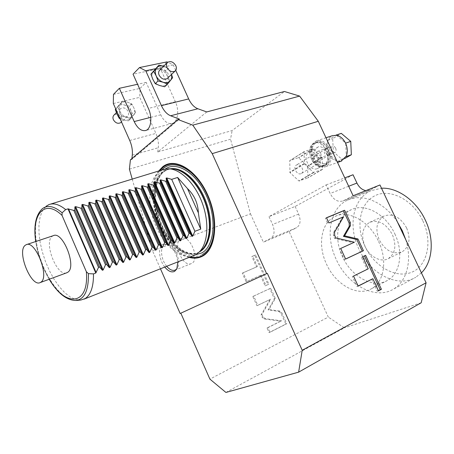 <?xml version="1.0" encoding="UTF-8"?>
<svg xmlns="http://www.w3.org/2000/svg" width="454" height="454" viewBox="0 0 454 454"><rect width="100%" height="100%" fill="white"/><g stroke="black" fill="none" stroke-linecap="round" stroke-linejoin="round"><path stroke-width="0.34" stroke-dasharray="2.27 1.7" d="M132.222 179.103L152.544 250.852L160.449 268.785M158.696 171.005C141.693 192.564 162.481 251.306 189.153 257.378M164.791 267.06C158.991 259.955 157.725 247.089 162.663 244.405L166.737 244.008C172.707 246.806 176.413 252.759 177.849 261.873M206.74 111.934L157.737 151.965L232.147 130.531L284.442 91.504M129.407 169.155L230.541 139.196L232.147 130.531M157.737 151.965L158.281 147.743C158.804 143.072 158.009 138.294 155.904 133.402L139.764 97.343L140.065 88.382L146.165 82.373L160.733 114.811C164.013 121.434 167.861 124.317 172.282 123.448C177.792 122.047 179.54 110.543 175.397 101.787L160.324 68.429L166.976 61.88M131.91 158.565L131.813 159.433L179.421 119.113M130.417 159.831L131.813 159.433M152.544 250.852L250.472 213.845L230.541 139.196M250.472 213.845L263.337 242.158L289.102 231.54L328.299 317.091L209.907 379.124M278.801 311.404L280.93 313.186L285.855 324.065L269.052 332.6L266.986 328.009L280.668 321.143L264.279 318.975L262.106 317.164L261.067 314.872L269.892 299.561L256.941 305.701L252.787 296.479L269.801 288.608L274.42 298.817L268.076 309.906L278.801 311.404L279.709 311.052L281.838 312.834L286.775 323.73L269.965 332.271L267.894 327.674L281.582 320.802L265.181 318.629L263.002 316.818L261.964 314.52L270.788 299.192L257.827 305.338L253.667 296.099L270.692 288.222L275.323 298.443L268.972 309.549L279.709 311.052M260.397 275.453L246.164 281.786L242.277 273.149L256.55 266.952L251.851 256.567L254.739 255.352L267.974 284.573L265.113 285.884L260.397 275.453L261.271 275.05L247.038 281.384L243.14 272.735L257.418 266.532L252.713 256.135L255.602 254.915L268.859 284.181L265.999 285.492L261.271 275.05M225.922 392.449L344.376 327.845L328.299 317.091M421.176 302.784L344.376 327.845M353.116 195.748L343.201 200.867C338.026 202.444 333.667 199.981 330.12 193.483L326.131 184.909L268.984 216.626L295.134 206.479L353.036 174.75M295.134 206.479L298.647 214.106C301.064 220.479 300.4 225.002 296.672 227.664L270.788 238.305L263.337 242.158M289.102 231.54L296.672 227.664M379.964 184.971L369.965 190.09L365.873 190.629M378.596 241.471C387.682 260.233 384.101 282.025 371.644 288.613C357.446 297.2 335.427 284.448 326.471 264.052C317.454 245.177 321.052 222.67 335.041 216.467C348.269 209.617 369.397 221.087 378.596 241.471M326.131 184.909L344.756 177.877M268.984 216.626L272.57 224.475C275.05 231.029 274.454 235.637 270.788 238.305M323.623 165.5C314.327 171.544 303.964 149.218 313.521 143.827C322.76 137.244 333.571 160.364 323.623 165.5M324.19 165.846L323.367 166.249C313.561 170.88 304.157 148.549 313.657 143.248L314.815 142.664C324.661 138.175 333.889 160.966 324.19 165.846M324.996 165.67L325.813 165.267C335.523 160.387 326.307 137.636 316.461 142.13L315.297 142.709C305.792 148.01 315.184 170.301 324.996 165.67L323.367 166.249M315.865 143.061C306.297 148.447 316.642 170.715 325.944 164.677C335.909 159.541 325.115 136.484 315.865 143.061M329.49 148.634C332.623 157.237 331.392 163.247 325.79 166.669C320.501 168.128 316.08 165.551 312.534 158.94C309.367 150.297 310.672 144.276 316.432 140.865C321.597 139.526 325.949 142.113 329.49 148.634M326.693 154.071C329.014 158.395 329.178 161.323 327.192 162.85L326.642 163.088C324.201 164.501 315.649 162.628 314.384 158.298C313.061 153.458 314.321 149.672 318.169 146.943L318.952 146.597C322.011 146.364 324.593 148.855 326.693 154.071M341.113 161.193L337.265 161.34C333.667 160.438 330.801 157.93 328.656 153.804L328.327 153.094C326.522 148.77 326.301 144.673 327.663 140.814L329.536 137.698L332.532 135.621M317.096 168.701C309.878 171.777 301.706 156.057 308.794 152.76L309.532 152.442C316.835 149.525 324.831 165.239 317.664 168.451L317.096 168.701M346.033 156.704L337.577 161.613L328.35 153.531L327.64 140.365L335.949 135.201M337.577 161.613L342.577 159.831L333.361 151.812L332.68 138.708L341.3 133.368M328.35 153.531L333.361 151.812M344.966 158.446L342.577 159.831M345.727 143.555L346.311 156.08M336.562 135.286L345.386 142.823M327.64 140.365L332.68 138.708M304.078 151.653L304.333 163.877L313.459 172.441L322.476 169.41L322.278 157.663L312.851 148.73L304.078 151.653L289.788 160.614L298.499 157.68L307.602 166.033L307.874 177.911L298.919 180.953L289.953 172.616L289.788 160.614M313.776 172.537L299.231 181.044M322.476 169.41L307.874 177.911M300.911 173.717C296.916 175.403 292.507 166.862 296.428 165.046L296.82 164.876C300.837 163.236 305.19 171.777 301.246 173.57L300.911 173.717M322.624 169.149L308.022 177.656M322.278 157.663L307.761 166.38M322.113 157.311L307.602 166.033M313.164 148.833L298.806 157.776M312.851 148.73L298.499 157.68M303.925 151.908L289.635 160.869M304.169 163.514L289.788 172.265M304.333 163.877L289.953 172.616M313.459 172.441L298.919 180.953M317.806 163.712L317.465 163.86C313.442 165.551 308.907 156.789 312.857 154.967L313.249 154.797C317.301 153.157 321.778 161.919 317.806 163.712L301.246 173.57M313.078 160.114C314.179 162.038 315.485 162.748 316.994 162.248C318.089 161.493 318.299 160.262 317.624 158.542C316.517 156.613 315.212 155.904 313.697 156.42C312.607 157.169 312.403 158.401 313.078 160.114M326.477 148.628C324.474 150.444 323.833 151.954 324.553 153.168C325.024 154.496 326.591 154.973 329.264 154.598L330.404 154.201L327.623 148.242L326.477 148.628L327.623 148.242M320.7 153.35C321.494 155.523 321.182 157.039 319.758 157.901C318.441 158.253 317.335 157.6 316.444 155.943C315.644 153.77 315.967 152.249 317.397 151.392C318.708 151.04 319.809 151.698 320.7 153.35M329.264 154.598L330.404 154.201M335.682 148.242C336.459 150.382 336.136 151.88 334.7 152.737C333.378 153.094 332.277 152.459 331.392 150.83C330.608 148.691 330.943 147.192 332.385 146.336C333.696 145.984 334.797 146.619 335.682 148.242M394.838 233.895C403.799 252.276 400.059 273.768 387.54 280.39C373.262 288.999 351.277 276.656 342.447 256.629C333.548 238.1 337.339 215.883 351.407 209.652C364.721 202.802 385.786 213.913 394.838 233.895M397.534 222.227C384.617 202.098 362.394 192.927 347.77 200.055C329.757 207.853 324.985 235.984 336.193 259.348C347.276 284.573 375.14 300.361 393.323 289.198L415.733 277.292C397.437 288.483 369.658 273.421 358.802 248.849C347.798 226.103 352.906 198.483 371.043 190.663L381.502 188.228M405.762 239.672C412.453 260.624 406.693 281.758 393.323 289.198M421.414 272.865L415.733 277.292M422.867 220.911C433.212 242.379 426.925 266.963 410.819 272.582C394.855 278.523 373.892 265.817 364.863 246.147C355.618 226.563 359.704 203.358 374.726 195.839C389.589 188.013 412.748 199.34 422.867 220.911M406.648 227.965C400.354 217.057 392.801 213.079 383.993 216.025C376.565 220.962 374.987 228.912 379.26 239.882C385.554 250.988 393.26 254.921 402.38 251.675C409.44 246.709 410.864 238.804 406.648 227.965M365.095 246.465C360.754 235.32 362.281 227.272 369.664 222.324C378.449 219.401 386.025 223.499 392.392 234.61C396.677 245.637 395.303 253.638 388.278 258.615C380.963 262.86 369.669 256.748 365.095 246.465M268.076 309.906L268.972 309.549M274.42 298.817L275.323 298.443M269.801 288.608L270.692 288.222M252.787 296.479L253.667 296.099M256.941 305.701L257.827 305.338M269.892 299.561L270.788 299.192M261.067 314.872L261.964 314.52M280.668 321.143L281.582 320.802M266.986 328.009L267.894 327.674M269.052 332.6L269.965 332.271M285.855 324.065L286.775 323.73M246.164 281.786L247.038 281.384M265.113 285.884L265.999 285.492M267.974 284.573L268.859 284.181M254.739 255.352L255.602 254.915M251.851 256.567L252.713 256.135M256.55 266.952L257.418 266.532M242.277 273.149L243.14 272.735M175.732 70.37L173.28 64.967L167.759 62.266M113.466 94.375L140.065 88.382M113.313 103.523L139.764 97.343M146.165 82.373L137.573 84.274M160.324 68.429L133.056 74.184M155.399 68.73L173.28 64.967M152.788 79.206C151.488 76.068 151.642 73.429 153.259 71.284C155.052 69.314 157.481 68.798 160.546 69.734C163.599 70.869 165.863 72.963 167.339 76.011C168.633 79.092 168.502 81.714 166.936 83.877C165.188 85.874 162.765 86.425 159.672 85.522C156.585 84.404 154.292 82.299 152.788 79.206M156.153 67.85L160.546 69.734L165.523 71.017L168.349 68.282L171.521 74.439M171.43 74.524L170.795 72.708C169.308 69.638 167.032 67.532 163.968 66.38L168.349 68.282M165.523 71.017L167.339 76.011L169.773 80.415L172.622 77.73M169.773 80.415L164.694 86.776M167.571 78.196C168.604 76.896 168.718 75.273 167.906 73.332C165.591 69.593 162.907 68.492 159.853 70.024M130.633 118.732L135.593 112.598L133.902 107.95L131.671 103.813L127.495 102.178L122.762 101.055L117.688 107.138L119.924 111.332C121.314 114.221 123.477 116.156 126.416 117.138C129.362 117.915 131.683 117.336 133.391 115.407C134.923 113.324 135.093 110.838 133.902 107.95C132.528 105.101 130.394 103.177 127.495 102.178C124.572 101.367 122.24 101.917 120.492 103.824C118.92 105.895 118.727 108.398 119.924 111.332L121.644 116.037L126.416 117.138L130.633 118.732L128.198 121.019L133.147 114.902L130.934 110.782L129.254 106.162L124.566 105.056L120.372 103.427L115.736 108.971M120.06 118.71L128.198 121.019M121.644 116.037L119.703 117.904M135.593 112.598L133.147 114.902M131.671 103.813L129.254 106.162M122.762 101.055L120.372 103.427M117.688 107.138L115.77 109.045M117.018 114.175C118.398 117.047 120.548 118.965 123.471 119.935C126.405 120.707 128.72 120.128 130.417 118.199C131.949 116.128 132.12 113.653 130.934 110.782C129.577 107.95 127.455 106.043 124.566 105.056C121.655 104.255 119.328 104.806 117.592 106.707C116.02 108.767 115.827 111.258 117.018 114.175M119.828 113.489C119.027 111.451 119.283 109.817 120.599 108.585C123.516 107.059 126.047 108.018 128.181 111.451C128.993 113.511 128.726 115.157 127.375 116.389C124.47 117.875 121.95 116.911 119.828 113.489M114.17 114.896C117.07 113.375 119.572 114.312 121.672 117.694C122.393 119.464 122.257 120.968 121.258 122.205M345.63 259.052L344.444 259.557L345.608 259.013M340.71 248.434L339.535 248.957L344.444 259.557M354.381 242.22L339.535 248.957M335.841 237.924L334.677 238.469L353.201 242.748M343.599 216.774L342.441 217.341L333.418 232.647L333.463 235.853L334.677 238.469M328.9 222.954L342.441 217.341M326.488 217.75L325.348 218.323L327.754 223.521M326.528 217.835L325.348 218.323M364.437 255.903L361.435 257.265L367.042 269.307L352.321 276.554L356.969 286.599L358.121 286.014M371.633 279.176L377.263 291.281L378.415 290.679M368.245 268.825L367.042 269.307M353.518 276.077L352.321 276.554M362.627 256.76L361.435 257.265M365.606 255.347L364.409 255.846M378.488 290.838L377.263 291.281M358.178 286.139L356.969 286.599M162.997 169.688L158.934 171.941C148.123 180.323 146.909 204.26 155.41 224.883C163.781 245.569 180.709 259.955 193.313 255.727M76.289 300.463C65.064 301.706 49.804 284.283 41.643 262.185C33.392 240.121 33.295 216.206 42.239 208.817L45.996 206.326L42.25 211.116L40.048 217.171L38.959 224.628L38.999 233.157L40.139 242.402L42.33 251.998L45.468 261.583L49.435 270.783L54.083 279.244L59.241 286.639L64.712 292.66L70.285 297.041L75.733 299.555L80.823 300.049M53.254 235.688L52.199 236.324C43.488 242.379 56.869 276.611 66.511 272.871M166.697 266.299C161.062 259.79 159.694 247.339 164.422 244.797L168.23 244.434C174.994 246.017 181.225 261.339 177.633 267.605L176.907 268.762M181.248 238.39L180.726 238.662C172.304 243.06 183.076 268.053 191.469 263.513L191.73 263.382C200.413 259.467 189.67 233.901 181.248 238.39L164.938 244.53M132.284 155.132L158.281 147.743M348.683 186.265L330.12 193.483M370.248 189.954L343.485 200.725M298.647 214.106L272.57 224.475M280.93 313.186L281.838 312.834M262.106 317.164L263.002 316.818M264.279 318.975L265.181 318.629M160.733 114.811L150.739 117.353M175.397 101.787L148.39 108.421M129.731 140.479L155.904 133.402M334.626 235.303L333.463 235.853M334.57 232.096L333.418 232.647M159.802 170.664C141.841 191.571 163.219 251.987 190.22 256.953M161.698 170.085C151.477 181.072 151.931 206.996 161.936 227.772C171.816 248.639 189.988 261.322 202.461 254.444M165.239 169.07L164.552 169.569C154.088 177.662 152.277 199.913 159.621 220.02C166.885 240.16 182.412 255.727 195.458 254.808M170.102 168.831L167.015 169.705L163.077 171.879C152.272 180.176 151.227 204.204 159.978 224.475C168.587 244.819 185.72 258.207 197.836 252.657L198.591 252.356C187.496 257.741 170.154 244.604 161.482 223.964C152.589 203.5 153.923 179.234 164.155 171.499L167.793 169.461L163.854 171.64C153.038 179.932 151.982 203.954 160.727 224.208C169.331 244.541 186.469 257.912 198.591 252.356L199.187 252.072M199.527 251.726L198.563 252.316C186.628 259.013 168.99 246.085 159.99 225.524C150.83 205.06 151.693 180.374 162.685 171.935C165.358 169.892 168.411 168.871 171.856 168.871L167.015 169.705L171.05 168.854M199.692 251.635L197.836 252.657L199.874 251.488M35.86 241.483C37.909 254.932 42.398 267.508 49.333 279.21M343.201 200.867L369.965 190.09M316.461 142.13L314.815 142.664M325.79 166.669L337.555 162.47M318.169 146.943L308.794 152.76M327.192 162.85L317.664 168.451M316.432 140.865L325.989 137.749M312.857 154.967L296.428 165.046M316.994 162.248L330.115 154.4M319.758 157.901L334.7 152.737M317.397 151.392L332.385 146.336M313.697 156.42L326.749 148.452M371.644 288.613L387.54 280.39M347.77 200.055L371.043 190.663M369.664 222.324L383.993 216.025M388.278 258.615L402.38 251.675M335.041 216.467L351.407 209.652M172.282 123.448L145.666 130.508M167.288 62.72L167.702 62.317M120.599 108.585L116.406 112.7M127.375 116.389L121.507 121.967M168.82 168.803L168.303 168.792M50.292 204.175L48.998 204.567M49.174 279.267C42.279 267.554 37.784 254.978 35.701 241.539M26.65 244.558L26.173 244.717M168.23 244.434L166.737 244.008M177.633 267.605L176.839 268.899M191.469 263.513L175.295 270.051"/><path stroke-width="0.68" d="M266.617 273.649L180.164 313.493L267.327 273.331L266.617 273.649L212.222 153.639L192.785 125.151L177.945 119.504L179.421 119.113L170.619 115.776C166.919 114.238 163.854 110.85 161.42 105.623L145.74 70.767L139.492 67.555L133.056 74.184L148.39 108.421C152.606 117.404 151.063 129.14 145.666 130.508C141.33 131.342 137.505 128.363 134.18 121.564L119.357 88.303L113.466 94.375L113.313 103.523L129.731 140.479C131.876 145.496 132.727 150.382 132.284 155.132L131.91 158.565M160.449 268.785L180.164 313.493M177.945 119.504L130.417 159.831L129.407 169.155L132.222 179.103M189.153 257.378C194.034 258.723 198.506 258.309 202.569 256.141C216.11 249.195 219.078 219.872 207.591 194.687C196.293 169.376 174.688 156.931 162.674 166.817L158.696 171.005M177.849 261.873L176.839 268.899L174.603 271.378C171.544 272.735 168.275 271.299 164.791 267.06M212.222 153.639L318.288 121.286L353.116 195.748L379.964 184.971L426.09 282.785L302.211 350.272L267.327 273.331M350.42 225.717L350.34 222.591L344.597 210.259L326.488 217.75L328.9 222.954L343.599 216.774L334.57 232.096L334.626 235.303L335.841 237.924L354.381 242.22L340.71 248.434L345.63 259.052L363.438 250.699L357.979 238.98L344.586 235.836L350.42 225.717L349.251 226.274L349.183 223.147L343.445 210.832L326.528 217.835M368.245 268.825L353.518 276.077L358.178 286.139L372.848 278.711L378.488 290.838L381.422 289.3L365.606 255.347L362.627 256.76L368.245 268.825M192.785 125.151L299.606 96.089L318.288 121.286M161.42 105.623L188.671 98.921C191.066 104.011 194.13 107.292 197.859 108.761L206.74 111.934L284.442 91.504L299.606 96.089M426.09 282.785L421.176 302.784L298.63 372.149L225.922 392.449L209.907 379.124L180.828 313.198M302.211 350.272L298.63 372.149M344.756 177.877L353.036 174.75L356.935 183.064L348.683 186.265M365.873 190.629C362.071 189.88 359.091 187.354 356.935 183.064M325.989 137.749L332.532 135.621L336.562 135.286C340.216 136.087 343.156 138.601 345.386 142.823L345.727 143.555C347.582 148.01 347.775 152.186 346.311 156.08L341.113 161.193M346.311 156.08L346.033 156.704M346.334 156.528L351.351 154.752L344.966 158.446M345.386 142.823L345.727 143.555M345.71 143.101L350.755 141.387L351.351 154.752M335.949 135.201L336.562 135.286M336.244 135.02L341.3 133.368L350.755 141.387M405.762 239.672L402.261 230.672L397.534 222.227M421.414 272.865C432.685 261.93 434.631 239.213 425.245 219.94C416.227 200.503 397.295 187.264 381.502 188.228M188.671 98.921L175.732 70.37M139.492 67.555L166.976 61.88L167.759 62.266M137.573 84.274L119.357 88.303M145.74 70.767L155.399 68.73M171.521 74.439L172.622 77.73L167.537 84.109L164.694 86.776L159.672 85.522L155.24 83.678L152.788 79.206L150.944 74.144L158.94 65.075L163.667 66.278C160.705 65.472 158.367 66.017 156.647 67.918L158.94 65.075M153.724 71.391L156.647 67.918C155.03 70.069 154.876 72.719 156.187 75.88L153.724 71.391L150.944 74.144M155.24 83.678L158.043 80.971L156.187 75.88C157.703 78.996 160.012 81.118 163.117 82.248L158.043 80.971M167.537 84.109L163.117 82.248C166.221 83.167 168.65 82.617 170.403 80.613C171.64 78.973 171.987 76.947 171.43 74.524M167.288 62.72L159.853 70.024C158.491 71.295 158.253 73.032 159.144 75.239C161.448 78.962 164.121 80.08 167.163 78.582L167.571 78.196M166.998 67.589C169.348 71.38 172.049 72.526 175.108 71.028C176.515 69.746 176.759 67.981 175.84 65.722C173.485 61.92 170.772 60.785 167.702 62.317C166.329 63.594 166.096 65.353 166.998 67.589M119.703 117.904L119.243 118.352L120.06 118.71M115.77 109.045L115.31 109.499L117.018 114.175L119.243 118.352M115.736 108.971L115.31 109.499M121.507 121.967L120.86 122.58C117.978 124.061 115.486 123.119 113.392 119.748C112.603 117.739 112.864 116.122 114.17 114.896L116.406 112.7M120.86 122.58L121.258 122.205M344.586 235.836L343.423 236.381L349.251 226.274M357.979 238.98L356.804 239.513L343.423 236.381M363.438 250.699L362.252 251.21L356.804 239.513M345.608 259.013L362.252 251.21M344.597 210.259L343.445 210.832M378.415 290.679L380.197 289.743L364.437 255.903M358.121 286.014L372.848 278.711M381.422 289.3L380.197 289.743M193.313 255.727L195.805 254.62L199.232 252.021C207.972 243.599 209.51 222.46 202.183 202.83C194.914 183.172 180.159 168.74 168.303 168.792L162.997 169.688L50.292 204.175M93.49 273.887L88.417 273.637C88.712 290.055 84.665 298.993 76.289 300.463L80.823 300.049L85.046 298.613C90.777 294.924 93.598 286.678 93.49 273.887L95.783 273.019L67.992 208.863L65.665 209.595C59.36 204.493 53.805 202.819 48.998 204.567L45.996 206.326M67.992 208.863L73.82 210.429L98.529 267.395L99.579 267.003L102.4 270.283L74.876 206.865L75.625 206.632L80.897 208.182L105.504 264.784L106.542 264.393L109.318 267.667L81.902 204.652L82.645 204.419L87.894 205.957L112.399 262.202L113.421 261.816L116.145 265.085L88.848 202.467L89.58 202.24L94.807 203.767L119.203 259.648L120.219 259.274L122.892 262.531L95.709 200.31L96.43 200.083L101.634 201.599L125.934 257.134L126.933 256.76L129.56 260.006L102.485 198.177L103.2 197.95L108.381 199.454L132.579 254.643L133.567 254.274L136.143 257.514L109.187 196.066L109.891 195.844L115.049 197.337L139.145 252.186L140.121 251.817L142.652 255.052L115.804 193.983L116.502 193.762L121.638 195.243L145.632 249.757L146.597 249.394L149.088 252.623L122.347 191.923L123.04 191.707L128.147 193.177L152.045 247.351L152.998 246.993L155.444 250.216L128.817 189.886L129.498 189.676L134.583 191.134L158.384 244.978L159.326 244.627L161.726 247.839L135.207 187.877L135.882 187.661L140.944 189.114L164.649 242.635L165.579 242.283L167.94 245.489L141.529 185.885L142.193 185.675L147.232 187.116L170.84 240.314L171.76 239.967L174.081 243.168L147.777 183.921L148.435 183.711L153.452 185.141L176.958 238.021L177.872 237.68L180.147 240.87L153.951 181.975L154.604 181.77L159.598 183.189L183.013 235.757L183.91 235.416L186.146 238.6L160.058 180.051L160.705 179.852L165.676 181.259L188.995 233.515L189.886 233.18L192.082 236.352L166.096 178.155L166.732 177.951L171.686 179.353L194.908 231.302L200.753 229.111L198.37 212.852C197.955 203.222 194.323 195.129 187.485 188.58L177.627 177.463L171.686 179.353M74.876 206.865L74.887 210.088L73.82 210.429M81.902 204.652L81.953 207.847L80.897 208.182M88.848 202.467L88.933 205.628L87.894 205.957M95.709 200.31L95.834 203.437L94.807 203.767M102.485 198.177L102.649 201.275L101.634 201.599M109.187 196.066L109.386 199.136L108.381 199.454M115.804 193.983L116.037 197.025L115.049 197.337M122.347 191.923L122.614 194.931L121.638 195.243M128.817 189.886L129.118 192.871L128.147 193.177M135.207 187.877L135.542 190.828L134.583 191.134M141.529 185.885L141.892 188.813L140.944 189.114M147.777 183.921L148.169 186.821L147.232 187.116M153.951 181.975L154.377 184.846L153.452 185.141M160.058 180.051L160.512 182.9L159.598 183.189M166.096 178.155L166.578 180.97L165.676 181.259M192.082 236.352L192.706 236.12L194.908 231.302M186.146 238.6L186.781 238.361L188.995 233.515M180.147 240.87L180.788 240.626L183.013 235.757M174.081 243.168L174.728 242.918L176.958 238.021M167.94 245.489L168.593 245.239L170.84 240.314M161.726 247.839L162.39 247.589L164.649 242.635M155.444 250.216L156.114 249.961L158.384 244.978M149.088 252.623L149.763 252.362L152.045 247.351M142.652 255.052L143.339 254.796L145.632 249.757M136.143 257.514L136.841 257.253L139.145 252.186M129.56 260.006L130.258 259.745L132.579 254.643M122.892 262.531L123.602 262.259L125.934 257.134M116.145 265.085L116.865 264.813L119.203 259.648M109.318 267.667L110.044 267.389L112.399 262.202M102.4 270.283L103.137 270.005L105.504 264.784M95.783 273.019L98.529 267.395M88.417 273.637L86.356 271.708L62.039 215.434L62.119 212.801L65.665 209.595M66.511 272.871L67.674 272.315C77.163 267.054 62.76 230.518 53.254 235.688L26.65 244.558M25.163 245.342C16.639 251.544 31.195 287.592 40.236 282.564L40.871 282.195C49.951 277.053 35.253 239.638 26.173 244.717L25.163 245.342M74.887 210.088L99.579 267.003M81.953 207.847L106.542 264.393M88.933 205.628L113.421 261.816M95.834 203.437L120.219 259.274M102.649 201.275L126.933 256.76M109.386 199.136L133.567 254.274M116.037 197.025L140.121 251.817M122.614 194.931L146.597 249.394M129.118 192.871L152.998 246.993M135.542 190.828L159.326 244.627M141.892 188.813L165.579 242.283M148.169 186.821L171.76 239.967M154.377 184.846L177.872 237.68M160.512 182.9L183.91 235.416M166.578 180.97L189.886 233.18M177.627 177.463L200.753 229.111M187.485 188.58L198.37 212.852M176.907 268.762L175.295 270.051C172.605 271.078 169.739 269.829 166.697 266.299M170.619 115.776L197.859 108.761M150.739 117.353L134.18 121.564M350.34 222.591L349.183 223.147M190.22 256.953C194.738 258.008 198.875 257.52 202.637 255.5C216.019 248.616 218.947 219.651 207.603 194.777C196.446 169.785 175.102 157.476 163.213 167.231L159.802 170.664M161.698 170.085L163.888 168.082C175.539 158.565 196.412 170.63 207.308 195.055C218.397 219.361 215.548 247.685 202.461 254.444M195.458 254.808L201.786 252.929C214.248 246.42 217.086 219.628 206.735 196.327C196.565 172.923 176.742 160.699 165.239 169.07M199.187 252.072L199.652 251.817C210.571 245.96 213.982 223.828 206.36 202.575C198.863 181.282 182.247 166.329 170.102 168.831M171.05 168.854C183.155 167.838 198.79 182.985 205.821 203.534C212.954 224.055 209.896 245.273 199.692 251.635M168.82 168.803L171.856 168.871C183.439 168.826 197.808 182.843 204.868 201.928C211.984 220.99 210.457 241.545 201.917 249.779L199.527 251.726M62.039 215.434C44.702 198.415 31.445 214.197 35.86 241.483M49.333 279.21C65.512 307.647 89.251 305.809 86.356 271.708M35.701 241.539C33.511 226.001 35.69 215.094 42.239 208.817C47.505 204.714 54.134 206.042 62.119 212.801M96.152 272.644L68.52 208.868M103.137 270.005L75.625 206.632M110.044 267.389L82.645 204.419M116.865 264.813L89.58 202.24M123.602 262.259L96.43 200.083M130.258 259.745L103.2 197.95M136.841 257.253L109.891 195.844M143.339 254.796L116.502 193.762M149.763 252.362L123.04 191.707M156.114 249.961L129.498 189.676M162.39 247.589L135.882 187.661M168.593 245.239L142.193 185.675M174.728 242.918L148.435 183.711M180.788 240.626L154.604 181.77M186.781 238.361L160.705 179.852M192.706 236.12L166.732 177.951M337.555 162.47L341.72 160.977M167.163 78.582L175.108 71.028M199.874 251.488L199.232 252.021M76.289 300.463C66.908 300.576 57.868 293.511 49.174 279.267M194.755 255.154L84.126 299.107M67.005 272.689L40.236 282.564"/></g></svg>
